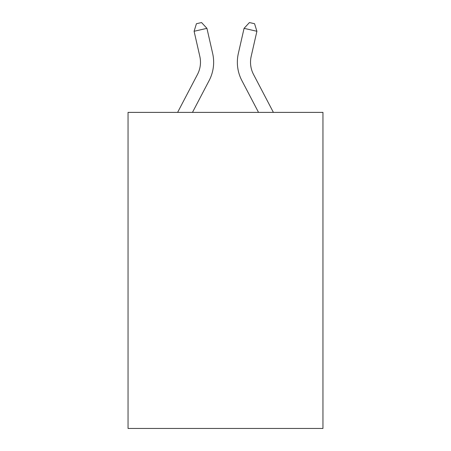 <?xml version="1.0" encoding="UTF-8"?>
<svg xmlns="http://www.w3.org/2000/svg" width="451" height="451" viewBox="0 0 451 451"><rect width="100%" height="100%" fill="white"/><g stroke="black" fill="none" stroke-linecap="round" stroke-linejoin="round"><path stroke-width="0.68" d="M322.955 112.384L322.955 428.45L128.045 428.45L128.045 112.384L322.955 112.384M177.604 112.384L197.47 74.454A26.338 26.338 0 0 0 199.821 56.381L194.099 31.277L196.427 23.723L201.563 22.55L206.936 28.351L212.658 53.455A39.508 39.508 0 0 1 209.134 80.566L192.47 112.384M273.396 112.384L253.53 74.454A26.338 26.338 0 0 1 251.179 56.381L256.901 31.277L244.064 28.351L238.342 53.455A39.508 39.508 0 0 0 241.866 80.566L258.53 112.384M197.47 74.454A26.338 26.338 0 0 0 199.821 56.381A26.338 26.338 0 0 1 197.47 74.454A26.338 26.338 0 0 0 199.821 56.381A26.338 26.338 0 0 1 197.47 74.454A26.338 26.338 0 0 0 199.821 56.381A26.338 26.338 0 0 1 197.47 74.454A26.338 26.338 0 0 0 199.821 56.381A26.338 26.338 0 0 1 197.47 74.454A26.338 26.338 0 0 0 199.821 56.381A26.338 26.338 0 0 1 197.47 74.454A26.338 26.338 0 0 0 199.821 56.381A26.338 26.338 0 0 1 197.47 74.454A26.338 26.338 0 0 0 199.821 56.381M194.099 31.277L206.936 28.351L212.658 53.455M256.901 31.277L254.573 23.723L249.437 22.55L244.064 28.351L238.342 53.455M253.53 74.454A26.338 26.338 0 0 1 251.179 56.381A26.338 26.338 0 0 0 253.53 74.454"/></g></svg>
